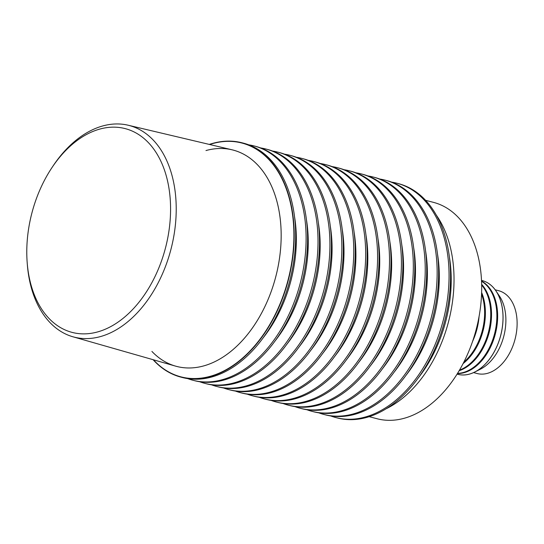 <?xml version="1.0" encoding="UTF-8"?>
<svg xmlns="http://www.w3.org/2000/svg" width="544" height="544" viewBox="0 0 544 544"><rect width="100%" height="100%" fill="white"/><g stroke="black" fill="none" stroke-linecap="round" stroke-linejoin="round"><path stroke-width="0.82" d="M495.203 289.809L498.726 290.727A42.786 28.05 104.6 0 1 516.562 331.595A42.786 28.05 104.6 0 1 487.485 373.334A42.786 28.05 104.6 0 1 477.108 373.524L473.586 372.606M481.508 280.405A48.436 31.756 104.6 0 1 482.181 280.568A48.436 31.756 104.6 0 1 482.229 280.582A48.436 31.756 104.6 0 1 495.978 290.918A48.436 31.756 104.6 0 1 474.81 372.014A48.436 31.756 104.6 0 1 469.506 374.095A48.436 31.756 104.6 0 1 457.756 374.313A48.436 31.756 104.6 0 1 457.735 374.306L457.708 374.299A48.436 31.756 104.6 0 1 457.048 374.116M495.978 290.918L499.514 296.174A43.588 28.58 104.6 0 1 480.461 369.158L474.81 372.014M482.229 280.582L482.181 280.568A48.436 31.756 104.6 0 1 503.016 318.24A48.436 31.756 104.6 0 1 469.458 374.082A48.436 31.756 104.6 0 1 457.708 374.299M472.518 341.523A48.436 31.756 -75.4 0 0 479.074 316.397M481.562 294.1A48.436 31.756 104.6 0 1 484.629 313.439A48.436 31.756 104.6 0 1 463.787 362.195M463.053 363.623A48.436 31.756 -75.4 0 0 485.391 313.636A48.436 31.756 -75.4 0 0 481.617 292.495M481.664 285.042A48.436 31.756 104.6 0 1 490.756 315.037A48.436 31.756 104.6 0 1 459.449 370.151M459.102 370.736A48.436 31.756 -75.4 0 0 491.524 315.241A48.436 31.756 -75.4 0 0 481.651 284.356M481.549 281.282A48.436 31.756 104.6 0 1 496.883 316.642A48.436 31.756 104.6 0 1 463.325 372.484A48.436 31.756 104.6 0 1 457.511 373.374M457.382 373.578A48.436 31.756 -75.4 0 0 464.093 372.681A48.436 31.756 -75.4 0 0 497.651 316.839A48.436 31.756 -75.4 0 0 481.542 281.037M205.965 150.552A111.799 73.304 104.6 0 1 281.166 237A111.799 73.304 104.6 0 1 203.708 365.908A111.799 73.304 104.6 0 1 151.919 351.424M153.435 359.795A120.822 79.213 -75.4 0 0 210.202 376.312A120.822 79.213 -75.4 0 0 293.91 237.007A120.822 79.213 -75.4 0 0 212.643 143.582A120.822 79.213 -75.4 0 0 209.644 144.493M209.297 144.412A121.088 79.39 104.6 0 1 212.745 143.358A121.088 79.39 104.6 0 1 242.107 142.814A121.088 79.39 104.6 0 1 294.188 236.987A121.088 79.39 104.6 0 1 210.297 376.591A121.088 79.39 104.6 0 1 180.934 377.135A121.088 79.39 104.6 0 1 153.095 359.7M242.107 142.814L243.596 143.201A121.088 79.39 104.6 0 1 295.678 237.374A121.088 79.39 104.6 0 1 211.786 376.978A121.088 79.39 104.6 0 1 182.424 377.522L180.934 377.135M248.737 144.833A121.088 79.39 104.6 0 1 254.021 145.921A121.088 79.39 104.6 0 1 306.102 240.094A121.088 79.39 104.6 0 1 192.848 380.242A121.088 79.39 104.6 0 1 187.707 378.61M254.021 145.921L255.51 146.316A121.088 79.39 104.6 0 1 307.591 240.482A121.088 79.39 104.6 0 1 194.337 380.63L192.848 380.242M294.542 216.716A111.799 73.304 104.6 0 1 296.337 240.965A111.799 73.304 104.6 0 1 262.806 338.286M260.651 147.941A121.088 79.39 104.6 0 1 265.934 149.036A121.088 79.39 104.6 0 1 318.016 243.202A121.088 79.39 104.6 0 1 204.762 383.35A121.088 79.39 104.6 0 1 199.621 381.718M265.934 149.036L267.424 149.423A121.088 79.39 104.6 0 1 319.505 243.59A121.088 79.39 104.6 0 1 206.251 383.738L204.762 383.35M306.456 219.83A111.799 73.304 104.6 0 1 308.251 244.072A111.799 73.304 104.6 0 1 274.72 341.401M272.564 151.055A121.088 79.39 104.6 0 1 277.841 152.143A121.088 79.39 104.6 0 1 329.929 246.316A121.088 79.39 104.6 0 1 216.675 386.464A121.088 79.39 104.6 0 1 211.534 384.832M277.841 152.143L279.33 152.531A121.088 79.39 104.6 0 1 331.418 246.704A121.088 79.39 104.6 0 1 218.164 386.852L216.675 386.464M318.369 222.938A111.799 73.304 104.6 0 1 320.164 247.18A111.799 73.304 104.6 0 1 286.634 344.508M284.478 154.163A121.088 79.39 104.6 0 1 289.755 155.251A121.088 79.39 104.6 0 1 341.843 249.424A121.088 79.39 104.6 0 1 228.589 389.572A121.088 79.39 104.6 0 1 223.448 387.94M289.755 155.251L291.244 155.645A121.088 79.39 104.6 0 1 343.332 249.812A121.088 79.39 104.6 0 1 230.078 389.96L228.589 389.572M330.283 226.052A111.799 73.304 104.6 0 1 332.078 250.294A111.799 73.304 104.6 0 1 298.547 347.616M296.385 157.27A121.088 79.39 104.6 0 1 301.668 158.365A121.088 79.39 104.6 0 1 353.756 252.532A121.088 79.39 104.6 0 1 240.502 392.68A121.088 79.39 104.6 0 1 235.362 391.048M301.668 158.365L303.158 158.753A121.088 79.39 104.6 0 1 355.246 252.919A121.088 79.39 104.6 0 1 241.992 393.067L240.502 392.68M342.196 229.16A111.799 73.304 104.6 0 1 343.992 253.402A111.799 73.304 104.6 0 1 310.461 350.73M308.298 160.385A121.088 79.39 104.6 0 1 313.582 161.473A121.088 79.39 104.6 0 1 365.67 255.646A121.088 79.39 104.6 0 1 252.416 395.794A121.088 79.39 104.6 0 1 247.275 394.162M313.582 161.473L315.071 161.86A121.088 79.39 104.6 0 1 367.159 256.034A121.088 79.39 104.6 0 1 253.905 396.182L252.416 395.794M354.11 232.268A111.799 73.304 104.6 0 1 355.905 256.51A111.799 73.304 104.6 0 1 322.374 353.838M320.212 163.492A121.088 79.39 104.6 0 1 325.496 164.58A121.088 79.39 104.6 0 1 377.584 258.754A121.088 79.39 104.6 0 1 264.33 398.902A121.088 79.39 104.6 0 1 259.189 397.27M325.496 164.58L326.985 164.975A121.088 79.39 104.6 0 1 379.073 259.141A121.088 79.39 104.6 0 1 265.819 399.289L264.33 398.902M366.024 235.382A111.799 73.304 104.6 0 1 367.819 259.624A111.799 73.304 104.6 0 1 334.288 356.946M332.126 166.6A121.088 79.39 104.6 0 1 337.409 167.695A121.088 79.39 104.6 0 1 389.497 261.861A121.088 79.39 104.6 0 1 276.243 402.009A121.088 79.39 104.6 0 1 271.102 400.377M337.409 167.695L338.898 168.082A121.088 79.39 104.6 0 1 390.986 262.249A121.088 79.39 104.6 0 1 277.732 402.397L276.243 402.009M377.937 238.49A111.799 73.304 104.6 0 1 379.732 262.732A111.799 73.304 104.6 0 1 346.202 360.06M344.039 169.714A121.088 79.39 104.6 0 1 349.323 170.802A121.088 79.39 104.6 0 1 401.411 264.976A121.088 79.39 104.6 0 1 288.157 405.124A121.088 79.39 104.6 0 1 283.009 403.492M349.323 170.802L350.812 171.19A121.088 79.39 104.6 0 1 402.9 265.363A121.088 79.39 104.6 0 1 289.646 405.511L288.157 405.124M389.851 241.597A111.799 73.304 104.6 0 1 391.646 265.839A111.799 73.304 104.6 0 1 358.115 363.168M355.953 172.822A121.088 79.39 104.6 0 1 361.236 173.91A121.088 79.39 104.6 0 1 413.324 268.083A121.088 79.39 104.6 0 1 300.064 408.231A121.088 79.39 104.6 0 1 294.923 406.599M361.236 173.91L362.726 174.304A121.088 79.39 104.6 0 1 414.814 268.471A121.088 79.39 104.6 0 1 301.553 408.619L300.064 408.231M401.764 244.712A111.799 73.304 104.6 0 1 403.56 268.954A111.799 73.304 104.6 0 1 370.029 366.275M367.866 175.93A121.088 79.39 104.6 0 1 373.15 177.024A121.088 79.39 104.6 0 1 425.231 271.191A121.088 79.39 104.6 0 1 311.977 411.339A121.088 79.39 104.6 0 1 306.836 409.707M373.15 177.024L374.639 177.412A121.088 79.39 104.6 0 1 426.72 271.578A121.088 79.39 104.6 0 1 313.466 411.726L311.977 411.339M413.678 247.819A111.799 73.304 104.6 0 1 415.473 272.061A111.799 73.304 104.6 0 1 381.942 369.39M379.78 179.044A121.088 79.39 104.6 0 1 385.064 180.132A121.088 79.39 104.6 0 1 437.145 274.305A121.088 79.39 104.6 0 1 323.891 414.453A121.088 79.39 104.6 0 1 318.75 412.821M385.064 180.132L386.553 180.52A121.088 79.39 104.6 0 1 438.634 274.693A121.088 79.39 104.6 0 1 325.38 414.841L323.891 414.453M425.592 250.927A111.799 73.304 104.6 0 1 427.38 275.169A111.799 73.304 104.6 0 1 393.856 372.497M391.694 182.152A121.088 79.39 104.6 0 1 396.977 183.24A121.088 79.39 104.6 0 1 449.058 277.413A121.088 79.39 104.6 0 1 335.804 417.561A121.088 79.39 104.6 0 1 330.664 415.929M396.977 183.24L398.466 183.634A121.088 79.39 104.6 0 1 450.548 277.8A121.088 79.39 104.6 0 1 337.294 417.948L335.804 417.561M437.498 254.041A111.799 73.304 104.6 0 1 439.294 278.283A111.799 73.304 104.6 0 1 405.763 375.605M449.412 257.149A111.799 73.304 104.6 0 1 451.207 281.391A111.799 73.304 104.6 0 1 417.676 378.719M385.846 408.911A114.471 75.052 -75.4 0 0 454.022 281.139A114.471 75.052 -75.4 0 0 436.397 215.247M369.138 416.67L377.114 418.751A111.799 73.304 -75.4 0 0 481.685 289.347A111.799 73.304 -75.4 0 0 433.588 202.395L425.619 200.314M27.2 262.813L27.356 264.806A109.337 71.686 -75.4 0 0 72.91 336.777A109.337 71.686 -75.4 0 0 100.477 336.573A109.337 71.686 -75.4 0 0 174.896 229.112A109.337 71.686 -75.4 0 0 128.139 125.222A109.337 71.686 -75.4 0 0 102.68 125.97A109.337 71.686 -75.4 0 0 53.217 165.736L52.108 167.402A105.298 69.04 -75.4 0 0 27.2 262.813A105.298 69.04 -75.4 0 0 97.614 331.928A105.298 69.04 -75.4 0 0 170.571 210.521A105.298 69.04 -75.4 0 0 99.742 129.098A105.298 69.04 -75.4 0 0 52.108 167.402M72.91 336.777L175.522 366.112A111.799 73.304 -75.4 0 0 203.708 365.908A111.799 73.304 -75.4 0 0 279.813 256.02A111.799 73.304 -75.4 0 0 231.996 149.784L128.139 125.222"/></g></svg>

